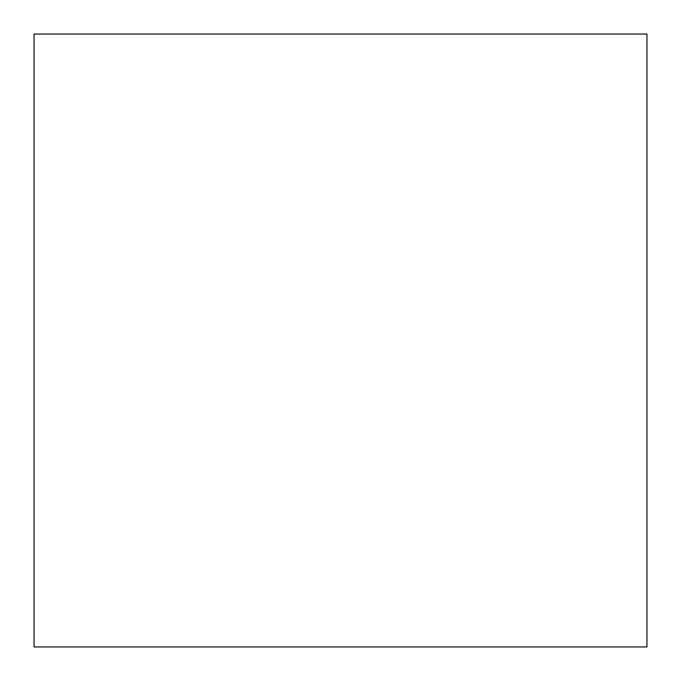 <?xml version="1.0" encoding="UTF-8"?>
<svg xmlns="http://www.w3.org/2000/svg" width="681" height="681" viewBox="0 0 681 681"><rect width="100%" height="100%" fill="white"/><g stroke="black" fill="none" stroke-linecap="round" stroke-linejoin="round"><path stroke-width="1.02" d="M646.95 646.95L646.95 34.05L34.05 34.05L34.05 646.95L646.95 646.95L34.05 646.95L34.05 34.05L646.95 34.05L646.95 646.95"/></g></svg>
